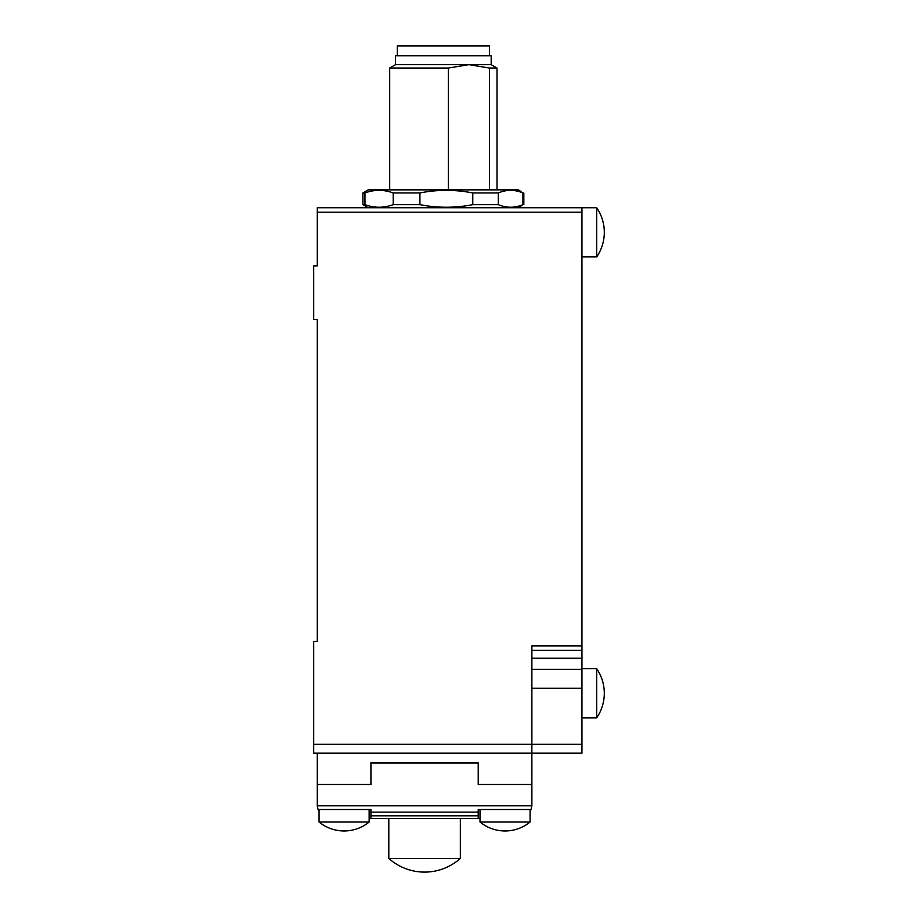 <?xml version="1.0" encoding="UTF-8"?>
<svg xmlns="http://www.w3.org/2000/svg" width="918" height="918" viewBox="0 0 918 918"><rect width="100%" height="100%" fill="white"/><g stroke="black" fill="none" stroke-linecap="round" stroke-linejoin="round"><path stroke-width="1.38" d="M460.343 858.433A53.646 53.646 0 0 1 388.807 858.433L460.343 858.433L460.343 818.454M530.088 822.023A39.52 39.52 0 0 1 480.011 822.023L530.088 822.023L530.088 809.504M369.139 822.023L319.062 822.023A39.52 39.52 0 0 0 369.139 822.023L369.139 809.504M480.011 818.454L478.221 818.454L478.221 809.504L531.074 809.504L531.878 805.809L317.272 805.809L318.076 809.504L370.929 809.504L370.929 818.454L478.221 818.454M319.062 811.168A8.939 8.939 0 0 1 318.076 809.504M531.074 809.504A8.939 8.939 0 0 1 530.088 811.168M531.878 650.346L581.943 650.346L581.943 207.743L317.272 207.743L317.272 265.864L313.704 265.864L313.704 319.51L317.272 319.51L317.272 641.407L313.704 641.407L313.704 753.173L531.878 753.173L531.878 805.809M317.272 753.173L317.272 784.477L370.929 784.477L370.929 762.743L478.221 762.743L478.221 784.477L531.878 784.477L478.221 784.477L478.221 763.019L370.929 763.019L370.929 784.477L317.272 784.477L317.272 805.809M370.929 818.454L369.139 818.454M596.7 693.274L596.7 717.853A43.582 43.582 0 0 0 596.7 668.683L596.7 693.274M596.7 232.334L596.7 256.925A43.582 43.582 0 0 0 596.7 207.743L596.7 232.334M581.943 645.882L531.878 645.882L531.878 753.173L581.943 753.173L581.943 744.234L313.704 744.234M581.943 650.346L581.943 744.234M448.351 189.854L448.351 68.035L468.88 64.673L395.52 64.673L395.52 55.734L491.187 55.734L491.187 64.673L497.005 68.035L489.42 68.035L489.42 189.854M362.874 192.952L368.244 189.854L518.463 189.854L522.927 192.952C514.723 189.498 506.518 189.498 498.313 192.952L472.781 192.952C455.156 189.498 437.542 189.498 419.916 192.952L393.202 192.952C383.781 189.498 374.372 189.498 364.962 192.952L362.874 192.952L362.874 204.645L364.962 204.645C374.372 208.099 383.781 208.099 393.202 204.645L419.916 204.645C437.542 208.099 455.156 208.099 472.781 204.645L498.313 204.645C506.518 208.099 514.723 208.099 522.927 204.645L518.463 207.743M489.397 55.734L489.397 45.9L397.299 45.9L397.299 55.734M522.927 192.952L522.927 204.645M498.313 204.645L498.313 192.952M393.202 192.952L393.202 204.645M364.962 204.645L364.962 192.952M472.781 192.952L472.781 204.645M419.916 204.645L419.916 192.952M491.187 64.673L468.88 64.673L489.42 68.035M389.702 189.854L389.702 68.035L448.351 68.035M370.929 812.132L478.221 812.132M478.221 815.827L370.929 815.827M581.943 658.206L531.878 658.206M531.878 669.314L581.943 669.314M317.272 212.219L581.943 212.219M581.943 688.282L531.878 688.282M388.807 858.433L388.807 818.454M319.062 809.504L319.062 822.023M480.011 822.023L480.011 809.504M581.943 717.853L596.7 717.853M581.943 256.925L596.7 256.925L581.943 256.925M581.943 207.743L596.7 207.743L581.943 207.743M581.943 668.683L596.7 668.683M368.244 207.743L362.874 204.645M523.822 192.952L523.822 204.645M497.005 189.854L497.005 68.035M395.52 64.673L389.702 68.035"/></g></svg>
